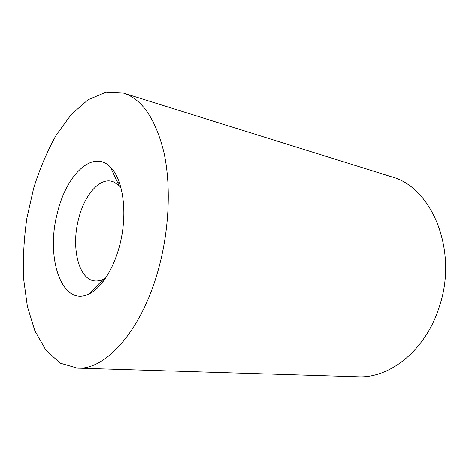 <?xml version="1.0" encoding="UTF-8"?>
<svg xmlns="http://www.w3.org/2000/svg" width="469" height="469" viewBox="0 0 469 469"><rect width="100%" height="100%" fill="white"/><g stroke="black" fill="none" stroke-linecap="round" stroke-linejoin="round"><path stroke-width="0.7" d="M123.576 93.12L391.545 176.801C431.773 187.02 458.442 250.481 439.347 306.667C425.87 350.15 389.827 378.589 357.882 376.765L77.285 368.106L60.243 363.141L45.915 350.226L34.858 330.815L27.378 306.456L23.585 278.645C22.829 258.876 23.925 238.739 26.862 218.232L33.645 188.233C39.724 168.869 47.252 151.135 56.233 135.031L71.276 114.459L88.078 99.745L105.847 92.235L123.576 93.12C142.072 99.152 155.497 118.786 163.839 152.032C171.103 184.774 169.456 228.321 158.927 267.453C142.465 329.895 105.818 370.369 77.285 368.106M57.499 212.586C66.287 174.855 92.821 149.013 110.391 167.04C121.647 177.997 126.865 205.797 122.051 234.254C117.285 262.716 103.25 287.274 89.028 293.946C61.738 307.711 45.229 257.288 57.499 212.586M121.102 188.01L119.067 185.636L113.762 181.943L111.44 181.21C98.807 178.167 84.262 195.72 78.616 218.794C70.983 247.128 78.511 279.506 94.656 280.902C97.458 281.224 100.348 280.661 103.315 279.213L106.017 277.636M100.964 281.64L102.981 281.875M117.643 182.57L119.624 183.01M119.067 185.636L110.391 167.04M103.315 279.213L89.028 293.946"/></g></svg>
